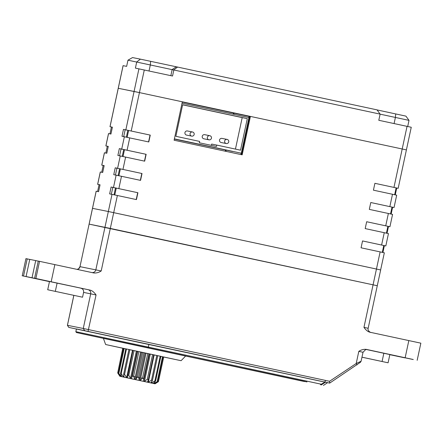 <?xml version="1.0" encoding="UTF-8"?>
<svg xmlns="http://www.w3.org/2000/svg" width="443" height="443" viewBox="0 0 443 443"><rect width="100%" height="100%" fill="white"/><g stroke="black" fill="none" stroke-linecap="round" stroke-linejoin="round"><path stroke-width="0.66" d="M121.365 376.583L118.497 373.1L123.791 348.403L137.657 351.354L132.363 376.052L131.3 378.699L120.092 376.317L117.7 372.94L122.777 348.198L163.938 357.025L123.785 348.414M163.711 357.03L181.093 360.702L185.695 355.945L147.12 347.605L103.374 338.297L105.628 344.521L122.982 348.298M185.672 355.973L306.988 381.927L185.611 356.039M304.596 381.589L83.373 334.061L76.401 332.521L75.842 331.68L148.322 347.102L148.909 344.355L329.692 383.101L360.309 362.363M181.093 360.702L105.628 344.521M100.046 184.836L99.071 184.642L97.61 191.481L99.071 184.642L97.632 184.332L100.052 184.814L98.579 191.675L96.159 191.193L79.984 266.653L89.104 224.119L377.248 285.724M76.412 329.038L68.759 327.388L67.408 325.306L83.262 328.473L329.548 381.279L356.205 363.515L356.953 364.932M80.919 288.255A3.511 3.483 101.3 0 1 83.589 292.413L82.559 297.214L47.706 289.75L49.489 281.515L90.15 290.121L35.861 278.492L39.538 261.342L38.264 261.088L34.587 278.237L35.861 278.492M96.197 191.199L92.521 208.348L108.341 211.51L92.521 208.348L89.137 224.125L110.318 228.427L101.198 270.961C98.955 272.489 96.502 273.159 93.827 272.971L39.538 261.342M38.259 261.126L29.759 259.388L26.082 276.537L49.461 281.549M22.255 275.773L25.932 258.623L22.255 275.773L49.455 281.598M29.753 259.426L25.932 258.623M26.082 276.537L43.68 280.192M35.711 260.578L32.034 277.728M27.206 258.878L23.529 276.028M34.587 278.237L43.674 280.225M22.15 275.756L49.444 281.632M82.559 297.214L47.722 289.75L49.489 281.515M73.865 295.37L67.447 325.312L68.781 327.394L324.869 382.115L329.692 383.101L329.548 381.279M75.842 331.68L76.434 328.933L148.909 344.355M148.089 347.772L148.322 347.102L321.313 384.225L324.869 382.115L325.439 380.437M321.313 384.225L320.416 384.751M327.571 382.669L323.434 385.427M325.372 382.22L321.264 384.956M361.051 361.266L356.205 363.515L358.808 351.365C361.045 349.837 363.504 349.167 366.178 349.355L367.059 349.555M413.247 359.5L366.178 349.355M363.958 327.355L376.456 269.039L380.664 269.953L113.701 212.651L110.318 228.427L377.281 285.729L368.166 328.263L363.958 327.355C365.824 330.063 367.79 331.685 369.855 332.206L420.85 343.17L417.173 360.325M90.15 290.121C92.222 290.641 94.187 292.258 96.053 294.972L88.046 331.292M360.303 362.435L361.084 361.3L363.016 352.274L358.808 351.365M393.107 355.303L389.834 354.644M404.741 357.8L393.096 355.341M404.736 357.839L389.829 354.682M413.241 359.539L389.846 354.599M366.333 349.505L389.851 354.561L388.09 362.795L361.964 357.174M388.09 362.795L361.959 357.202M112.4 127.213L111.426 127.019L109.958 133.852L111.426 127.019L109.986 126.704L123.076 65.653L126.643 66.361L127.966 60.187L380.122 114.117L377.026 109.87L177.577 67.065L173.861 69.85L172.537 76.024L135.397 68.111L136.726 61.942L140.437 59.157L177.577 67.065M125.84 129.877L123.459 129.4L121.991 136.261L148.793 141.965L150.26 135.104L125.84 129.877L134.074 91.457L118.259 88.295L139.434 92.598L134.074 91.457L138.93 68.82M407.704 126.493L409.011 120.374L380.111 114.156M380.626 269.948L384.341 252.803L361.073 247.803L362.546 240.942L385.814 245.943L388.461 233.594L365.193 228.594L366.666 221.733L389.929 226.733L392.576 214.384L369.312 209.384L370.78 202.523L394.048 207.523L396.695 195.175L373.427 190.174L374.9 183.313L398.168 188.319L406.403 149.9L402.194 148.992L406.364 149.895M406.403 149.9L411.254 127.263L378.798 120.286L380.122 114.117M393.96 187.406L402.194 148.992L139.434 92.598L131.2 131.017M233.671 113.07L182.289 102.045L233.406 113.015L233.162 114.161M407.051 126.349L402.194 148.992L250.417 116.415L242.177 154.834L174.105 140.226L182.344 101.807L250.151 116.365M394.087 123.569L395.4 117.456L395.71 113.94L405.921 116.127L409.011 120.374M395.71 113.94L377.059 109.914M127.966 60.187L132.529 57.573L140.437 59.157M137.657 351.354L153.699 354.793L148.405 379.49L147.297 379.252L144.28 381.478L131.3 378.699M153.699 354.804L160.875 356.349L155.582 381.046L154.906 380.897L151.273 382.99L144.28 381.478M160.875 356.355L162.913 356.792L157.619 381.489L153.571 383.488L151.273 382.99M162.913 356.798L163.722 356.975L158.428 381.672L154.856 383.771L153.571 383.488M134.888 379.463L133.581 376.312L138.88 351.615M133.581 376.312L132.363 376.052M139.307 380.41L138.665 377.397L137.408 377.131L135.602 379.618M142.701 352.434L137.408 377.131M138.665 377.397L143.964 352.706M143.61 381.334L143.715 378.483L142.491 378.222L140.016 380.565M147.547 382.032L148.405 379.49M150.814 382.89L152.447 380.365L151.528 380.166L148.106 382.303M153.245 383.416L155.582 381.046M160.2 356.2L154.906 380.897M162.526 356.709L157.232 381.401M154.718 383.743L157.619 381.489M155.211 383.704L158.428 381.672M154.269 383.511L155.05 383.821M122.805 376.927L154.136 383.632M120.092 376.317L122.412 376.838M117.7 372.94L119.865 376.279M117.777 372.956L123.071 348.259M125.906 377.569L149.141 382.553L125.906 377.569M124.106 377.165L123.647 374.191L128.941 349.494M118.497 373.1L120.225 376.345M118.885 373.183L124.178 348.486M125.812 348.829L120.518 373.527L121.67 376.65M123.652 377.071L121.194 373.67L126.488 348.973M121.194 373.67L120.518 373.527M126.809 377.741L124.561 374.385L129.86 349.688M124.561 374.385L123.647 374.191M132.972 350.352L127.385 377.862M130.635 378.555L128.78 375.282L134.074 350.59M128.78 375.282L127.678 375.049M131.942 375.985L135.342 376.711M136.283 376.91L139.794 377.663M140.736 377.862L144.136 378.599M163.644 356.958L158.35 381.65M152.447 380.365L157.741 355.668M156.822 355.469L151.528 380.166M152.591 354.561L147.297 379.252M143.715 378.483L149.009 353.785M147.785 353.525L142.491 378.222M126.371 137.158L127.839 130.297L128.608 130.463L127.135 137.319M122.251 156.368L123.724 149.507L124.489 149.673L123.016 156.529M118.131 175.572L119.604 168.717L120.369 168.877L118.901 175.738M114.017 194.782L115.485 187.926L116.254 188.087L114.781 194.948M385.814 245.943L384.369 245.655M389.929 226.733L388.489 226.445M394.048 207.523L392.609 207.235M398.168 188.319L396.723 188.031M182.344 101.807L139.434 92.598L144.291 69.961M125.613 157.082L144.673 161.174L146.146 154.314L119.339 148.604L117.871 155.465L125.613 157.082L122.966 169.431L115.224 167.814L113.751 174.675L121.493 176.292L118.846 188.64L111.104 187.024L109.637 193.884L117.378 195.501L113.701 212.651L108.341 211.51L376.456 269.039L380.133 251.89M121.493 176.292L140.553 180.384L142.026 173.523L122.966 169.431M117.378 195.501L136.438 199.594L137.906 192.733L118.846 188.64M104.16 165.632L103.191 165.433L101.724 172.272L103.191 165.433L101.752 165.123L104.166 165.604L102.698 172.465L100.279 171.984L97.632 184.332M107.3 146.229L105.866 145.913L108.286 146.395L106.813 153.256L104.398 152.774L101.752 165.123M109.986 126.704L112.406 127.191L110.933 134.046L108.513 133.564L105.866 145.913M225.221 151.196L225.465 150.05M249.675 116.498L249.077 116.371L248.828 117.522M241.18 153.195L240.887 154.557M249.077 116.371L233.406 113.015M225.908 151.34L226.151 150.194M233.849 114.311L234.092 113.153M250.417 116.415L249.725 116.276L241.49 154.685M115.485 187.926L111.104 187.024M136.222 199.544L137.695 192.688L116.254 188.087M112.81 187.389L111.343 194.228M127.839 130.297L123.459 129.4M148.577 141.921L150.05 135.065L128.608 130.463M123.724 149.507L119.339 148.604M144.462 161.13L145.93 154.275L124.489 149.673M119.604 168.717L115.224 167.814M140.342 180.34L141.81 173.479L120.369 168.877M116.924 168.179L115.457 175.018M121.044 148.97L119.577 155.809M125.159 129.766L123.697 136.599M107.306 146.229L105.844 153.062L107.306 146.223L108.28 146.423M374.9 183.319L396.729 188.004L395.256 194.859L396.729 188.004M370.78 202.529L392.614 207.213L391.136 214.069L392.614 207.213M366.666 221.738L388.494 226.423L387.021 233.278L388.494 226.423M362.546 240.942L384.369 245.627L382.902 252.488M174.354 139.08L232.542 151.473L174.37 138.986M207.357 137.324A2.104 2.088 -78.7 0 1 209.816 135.702A2.104 2.088 -78.7 0 1 211.444 138.205A2.104 2.088 -78.7 0 1 208.991 139.827A2.104 2.088 -78.7 0 1 207.357 137.324M208.991 139.827L203.874 138.803A2.104 2.088 -78.7 0 1 202.241 136.306A2.104 2.088 -78.7 0 1 204.699 134.678L209.816 135.702M224.651 141.035A2.104 2.088 -78.7 0 1 227.104 139.412A2.104 2.088 -78.7 0 1 228.732 141.915A2.104 2.088 -78.7 0 1 226.279 143.538A2.104 2.088 -78.7 0 1 224.651 141.035M226.279 143.538L221.162 142.519A2.104 2.088 -78.7 0 1 219.534 140.016A2.104 2.088 -78.7 0 1 221.987 138.388L227.104 139.412M190.069 133.614A2.104 2.088 -78.7 0 1 192.522 131.992A2.104 2.088 -78.7 0 1 194.156 134.489A2.104 2.088 -78.7 0 1 191.697 136.117A2.104 2.088 -78.7 0 1 190.069 133.614M191.697 136.117L186.581 135.093A2.104 2.088 -78.7 0 1 184.952 132.595A2.104 2.088 -78.7 0 1 187.406 130.967L192.522 131.992M175.871 136.311L199.643 141.411L199.35 142.784L216.472 146.456L216.765 145.088L240.538 150.188L247.305 118.63L182.638 104.753L175.871 136.311M182.045 103.191L248.96 117.55L241.313 153.223L174.398 138.864M216.765 145.088L211.66 144.064L211.383 145.365M235.449 149.097L242.199 117.611L182.621 104.825M242.199 117.611L247.305 118.63M174.376 138.958L241.313 153.223M101.198 270.961L80.022 266.658A3.511 3.483 -78.7 0 1 77.16 269.394M112.018 194.361L95.838 269.82A3.511 3.483 -78.7 0 1 91.939 272.561M84.596 330.556L83.262 328.473L90.693 293.831L96.053 294.972M83.589 292.413L90.693 293.831A3.511 3.483 101.3 0 0 88.024 289.672M55.331 291.372L57.097 283.138M408.828 340.573L405.151 357.722M51.178 281.754L54.854 264.604M383.843 353.259L382.076 361.494M363.016 352.274L365.658 349.593L367.081 349.56A3.511 3.483 -78.7 0 1 367.12 349.566M123.11 65.658L110.025 126.715M149.025 70.98L150.338 64.861L150.648 61.344M176.303 66.81L172.161 69.512L170.843 75.659M140.636 351.997L134.783 379.291M135.73 379.496L141.583 352.196M145.094 352.949L139.24 380.249M140.182 380.448L146.035 353.154M149.435 353.885L143.582 381.179M144.468 381.373L150.321 354.073M148.316 382.198L154.17 354.904M151.484 382.885L151.822 381.323M153.776 383.383L153.915 382.752M121.354 375.78L121.221 376.406M123.83 375.348L123.497 376.888M132.512 350.258L126.659 377.558M136.355 351.077L130.502 378.377M131.388 378.566L137.236 351.271M381.606 245.029L384.253 232.68M385.726 225.825L388.373 213.476M389.84 206.615L392.487 194.267M129.733 137.878L127.086 150.227M100.317 171.989L97.67 184.338M104.432 152.78L101.785 165.128M108.552 133.576L105.905 145.919M113.486 187.5L116.132 175.151M117.605 168.29L120.252 155.942M121.72 149.081L124.372 136.737M394.658 194.732L396.131 187.876M390.543 213.941L392.011 207.086M386.423 233.151L387.896 226.29M382.303 252.36L383.776 245.5M67.408 325.306L73.826 295.365M79.984 266.653L78.682 268.702L77.11 269.383M368.166 328.263C367.208 330.993 371.406 332.992 370.758 332.405M382.907 252.488L384.374 245.632M380.664 269.953L377.281 285.729"/></g></svg>
